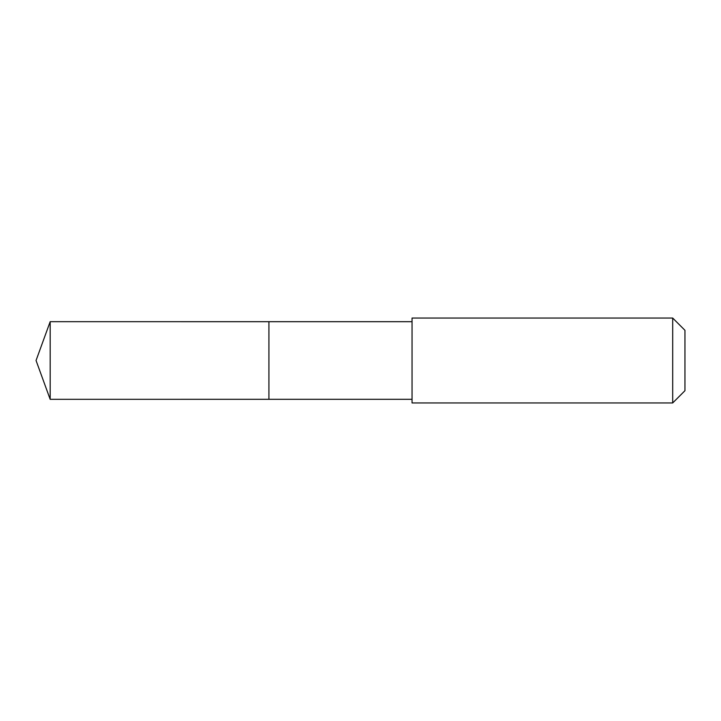 <?xml version="1.0" encoding="UTF-8"?>
<svg xmlns="http://www.w3.org/2000/svg" width="721" height="721" viewBox="0 0 721 721"><rect width="100%" height="100%" fill="white"/><g stroke="black" fill="none" stroke-linecap="round" stroke-linejoin="round"><path stroke-width="1.08" d="M268.924 399.308L268.924 321.692L50.173 321.683L50.173 399.317L268.924 399.308L268.924 321.692L412.042 321.692L412.042 399.308L50.173 399.317L36.05 360.5L50.173 399.317M412.051 385.375L412.051 402.949L672.693 402.949L672.693 318.051L412.051 318.051L412.051 385.375M672.693 318.051L684.95 330.299L684.95 390.701L672.693 402.949M36.05 360.5L50.173 321.683M412.042 399.308L412.051 402.949M412.042 321.692L412.051 318.051"/></g></svg>
